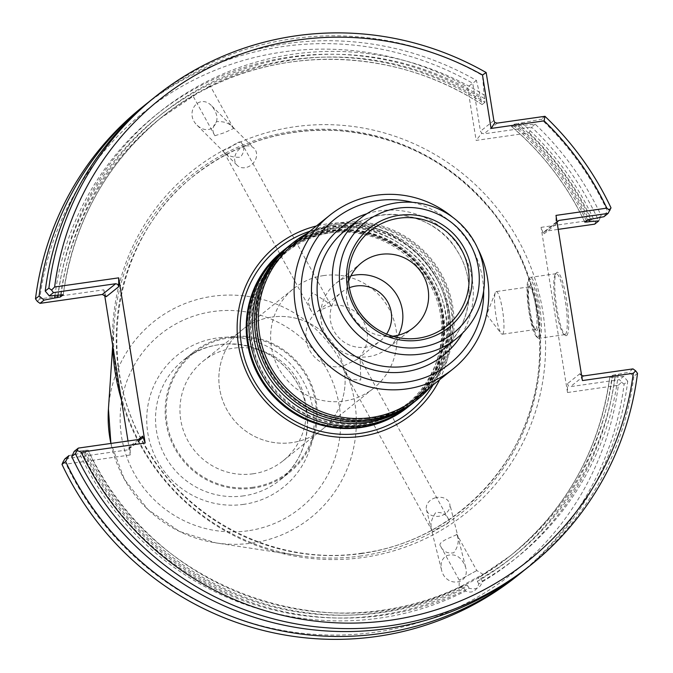 <?xml version="1.0" encoding="UTF-8"?>
<svg xmlns="http://www.w3.org/2000/svg" width="673" height="673" viewBox="0 0 673 673"><rect width="100%" height="100%" fill="white"/><g stroke="black" fill="none" stroke-linecap="round" stroke-linejoin="round"><path stroke-width="0.5" stroke-dasharray="3.37 2.52" d="M331.007 305.559L318.304 310.859L313.879 314.829L310.901 310.354L307.797 300.991L312.651 292.772L329.963 303.977L331.007 305.559A31.109 30.504 -128.7 0 1 331.747 305.449A31.109 30.504 -128.7 0 1 363.664 321.82A31.109 30.504 -128.7 0 1 359.399 357.203L360.215 358.987L360.745 380.018L351.028 379.564L344.559 371.555L342.279 366.465L357.203 359.39L359.399 357.203M240.884 141.995C238.822 141.566 235.365 143.383 230.519 147.463L223.041 150.575C226.052 155.345 231.798 157.566 240.295 157.255C244.282 152.578 244.787 147.925 241.826 143.307L240.884 141.995M284.216 249.826A100.041 98.107 -128.7 0 1 422.366 267.299A100.041 98.107 -128.7 0 1 409.352 405.937M407.661 407.308A100.041 98.107 51.3 0 0 435.254 290.256A100.041 98.107 51.3 0 0 329.341 230.932A100.041 98.107 51.3 0 0 282.509 251.18M412.49 202.321A92.352 90.561 -128.7 0 1 483.635 291.081M452.702 217.286A98.51 96.601 -128.7 0 1 477.78 248.573M294.051 243.904A98.51 96.601 -128.7 0 1 431.031 260.35A98.51 96.601 -128.7 0 1 417.277 397.625M285.175 249.044A100.041 98.107 -128.7 0 1 424.301 265.742A100.041 98.107 -128.7 0 1 410.328 405.171M289.861 245.3A100.041 98.107 -128.7 0 1 428.011 262.773A100.041 98.107 -128.7 0 1 414.997 401.411M290.829 244.518A100.041 98.107 -128.7 0 1 429.946 261.217A100.041 98.107 -128.7 0 1 415.973 400.637M307.023 233.506A100.041 98.107 -128.7 0 1 431.805 259.728A100.041 98.107 -128.7 0 1 430.24 387.227M392.527 336.222A41.558 40.75 -128.7 0 1 383.677 336.172A41.558 40.75 -128.7 0 1 346.721 290.071A41.558 40.75 -128.7 0 1 348.597 281.423M398.441 335.162A41.558 40.75 -128.7 0 1 387.791 348.278A41.558 40.75 -128.7 0 1 368.341 356.682A41.558 40.75 -128.7 0 1 324.344 332.041A41.558 40.75 -128.7 0 1 335.802 283.426A41.558 40.75 -128.7 0 1 350.919 275.88M439.629 379.707A108.092 105.998 51.3 0 0 429.971 268.191A108.092 105.998 51.3 0 0 326.943 223.932A108.092 105.998 51.3 0 0 316.403 225.985M292.032 442.598A63.876 62.639 -128.7 0 1 224.403 404.725A63.876 62.639 -128.7 0 1 242.028 329.989A63.876 62.639 -128.7 0 1 271.926 317.067A63.885 62.639 51.3 0 0 242.019 329.989A63.885 62.639 51.3 0 0 224.403 404.725A63.885 62.639 51.3 0 0 292.032 442.607A63.885 62.639 51.3 0 0 321.93 429.677A63.885 62.639 51.3 0 0 339.554 354.94A63.885 62.639 51.3 0 0 271.926 317.059A63.876 62.639 -128.7 0 1 339.554 354.94A63.876 62.639 -128.7 0 1 321.93 429.677A63.876 62.639 -128.7 0 1 292.032 442.598M253.132 473.784A63.885 62.639 -128.7 0 1 185.504 435.911A63.885 62.639 -128.7 0 1 203.12 361.174A63.885 62.639 -128.7 0 1 291.956 371.833A63.885 62.639 -128.7 0 1 283.03 460.862A63.885 62.639 -128.7 0 1 253.132 473.784M253.183 487.218A76.032 74.56 -128.7 0 1 170.992 384.317A76.032 74.56 -128.7 0 1 299.477 365.969A76.032 74.56 -128.7 0 1 253.183 487.218M253.334 488.127A76.958 75.469 -128.7 0 1 171.859 442.498A76.958 75.469 -128.7 0 1 193.084 352.459A76.958 75.469 -128.7 0 1 300.099 365.304A76.958 75.469 -128.7 0 1 289.356 472.547A76.958 75.469 -128.7 0 1 253.334 488.127M502.647 334.077A21.544 3.651 -98.1 0 0 502.714 311.321A21.544 3.651 -98.1 0 0 496.211 291.569A21.544 3.651 -98.1 0 0 495.303 292.612A21.544 3.651 -98.1 0 0 495.639 313.416A21.544 3.651 -98.1 0 0 501.141 333.488A21.544 3.651 -98.1 0 0 502.302 334.229A21.544 3.651 -98.1 0 0 502.647 334.077M535.683 329.358A21.544 3.651 -98.1 0 0 535.75 306.602A21.544 3.651 -98.1 0 0 529.247 286.849A21.544 3.651 -98.1 0 0 528.667 287.262A21.544 3.651 -98.1 0 0 528.675 308.697A21.544 3.651 -98.1 0 0 534.673 329.282A21.544 3.651 -98.1 0 0 535.338 329.518A21.544 3.651 -98.1 0 0 535.683 329.358M537.079 330.393A22.781 3.861 -98.1 0 0 536.844 304.406A22.781 3.861 -98.1 0 0 529.659 285.89A22.781 3.861 -98.1 0 0 529.668 308.554A22.781 3.861 -98.1 0 0 536.011 330.317A22.781 3.861 -98.1 0 0 537.079 330.393M361.132 555.957A216.067 211.877 -128.7 0 1 298.854 555.612A216.067 211.877 -128.7 0 1 114.082 325.109A216.067 211.877 -128.7 0 1 325.337 129.216A216.067 211.877 -128.7 0 1 539.889 329.703A216.067 211.877 -128.7 0 1 361.132 555.957M538.148 337.047A29.553 5.014 -98.1 0 0 537.836 303.33A29.553 5.014 -98.1 0 0 528.524 279.312A29.553 5.014 -98.1 0 0 528.532 308.722A29.553 5.014 -98.1 0 0 536.751 336.954A29.553 5.014 -98.1 0 0 538.148 337.047M476.619 570.654L459.255 580.126L476.619 570.654M192.924 95.785L196.625 93.9C191.048 96.887 191.973 96.146 199.401 91.679L210.27 86.329M482.053 104.567C399.686 50.08 289.154 44.368 203.574 90.14L196.625 93.9L159.88 118.684A280.128 274.693 51.3 0 0 60.738 294.841M61.108 294.791A282.593 277.108 -128.7 0 1 484.779 98.838L484.913 102.346A280.128 274.693 -128.7 0 0 206.544 87.81C212.298 85.143 211.372 85.883 203.768 90.039A280.128 274.693 51.3 0 1 482.137 104.576L482.061 104.567M457.135 535.237C459.247 540.924 458.12 546.77 453.762 552.794C447.478 553.761 443.078 551.549 440.563 546.156C436.104 541.37 457.985 535.195 456.782 534.202L457.135 535.237M435.515 497.784A12.005 9.405 -14.1 0 0 432.318 499.063A12.005 9.405 -14.1 0 0 426.463 509.747A12.005 9.405 -14.1 0 0 440.394 515.955A12.005 9.405 -14.1 0 0 449.749 503.917A12.005 9.405 -14.1 0 0 435.515 497.784M449.295 520.969L448.63 519.354C446.191 514.138 441.883 511.884 435.709 512.59C430.888 519.59 429.795 525.815 432.411 531.275C432.966 531.636 435.296 530.307 439.385 527.279C445.442 525.394 448.74 523.291 449.295 520.969M245.056 146.159A12.005 9.876 135 0 0 235.567 154.403A12.005 9.876 135 0 0 237.132 165.306A12.005 9.876 135 0 0 249.304 166.273A12.005 9.876 135 0 0 254.116 148.338A12.005 9.876 135 0 0 245.056 146.159M233.035 127.727L233.657 128.476L224.151 132.8L214.872 135.736C211.827 131.008 212.416 126.314 216.647 121.67C224.05 121.182 229.51 123.201 233.035 127.727M539.536 338.09A30.781 5.216 -98.1 0 0 539.637 305.584A30.781 5.216 -98.1 0 0 530.341 277.369A30.781 5.216 -98.1 0 0 529.516 277.949A30.781 5.216 -98.1 0 0 529.525 308.579A30.781 5.216 -98.1 0 0 538.089 337.989A30.781 5.216 -98.1 0 0 539.048 338.317A30.781 5.216 -98.1 0 0 539.536 338.09M440.571 546.148L459.255 580.126L459.095 587.823L463.647 585.064L467.676 585.687A282.593 277.108 -128.7 0 1 86.018 450.262L88.146 450.212L85.362 452.433A280.128 274.693 51.3 0 0 460.87 587.285L459.23 587.865A13.855 0.48 151.2 0 0 469.115 582.885A13.855 0.48 151.2 0 0 481.885 575.6L478.924 577.518A280.128 274.693 51.3 0 0 510.294 555.831A280.128 274.693 51.3 0 0 609.713 377.561L614.794 377.082A285.503 279.968 -128.7 0 1 478.764 583.912C476.425 591.247 472.017 593.636 465.548 591.062A285.503 279.968 -128.7 0 1 79.532 453.518L82.485 453.097A282.593 277.108 51.3 0 0 464.143 588.513L465.548 591.062M612.489 375.332L615.374 374.676A282.593 277.108 -128.7 0 1 480.892 578.536L481.666 575.314L510.294 555.831C566.363 509.621 599.492 450.212 609.688 377.595L612.489 375.332A280.128 274.693 -128.7 0 1 513.07 553.601A280.128 274.693 -128.7 0 1 481.7 575.289L483.239 574.515A13.855 0.48 151.2 0 0 473.355 579.495A13.855 0.48 151.2 0 0 460.576 586.78M481.885 575.6L483.147 574.708M460.87 587.285L464.143 588.513M478.764 583.912L477.359 581.363L478.924 577.518M524.183 570.309A300.133 294.32 -128.7 0 0 627.732 381.221L624.107 384.132A300.133 294.32 -128.7 0 1 517.512 575.684M463.747 585.014L463.647 585.064A280.128 274.693 -128.7 0 1 88.146 450.212L88.163 450.161C149.507 589.455 331.528 654.795 463.747 585.014M467.676 585.687L469.073 588.236A285.503 279.968 -128.7 0 1 83.057 450.683L86.018 450.262M480.892 578.536L482.289 581.085C480.859 587.697 476.45 590.078 469.073 588.236M151.812 99.511A300.133 294.32 -128.7 0 1 482.499 75.494L484.173 95.07A285.503 279.968 -128.7 0 0 58.156 295.211M484.779 98.838L484.173 95.07M484.913 102.346L482.137 104.576L481.245 101.665A282.593 277.108 51.3 0 0 57.886 295.228M54.95 295.464A285.503 279.968 -128.7 0 1 480.648 97.905L481.245 101.665M148.767 101.985A300.133 294.32 -128.7 0 1 476.383 80.398L480.648 97.905M142.07 107.318A300.133 294.32 -128.7 0 1 472.757 83.301L467.575 86.968L476.139 140.405L529.197 132.833L531.535 127.054A300.133 294.32 -128.7 0 1 597.59 218.607L595.74 221.703L591.912 220.105L541.058 227.365L543.54 234.246L544.213 231.739L545.593 231.167L558.22 229.367M476.383 80.398L472.757 83.301L480.438 131.252L481.801 133.153L476.139 140.405M586.376 220.828A282.593 277.108 51.3 0 0 514.307 126.272L535.161 124.143A300.133 294.32 -128.7 0 1 601.216 215.705L597.59 218.607M535.161 124.143L531.535 127.054L483.921 133.851L481.801 133.153M593.426 218.775A285.503 279.968 -128.7 0 0 521.575 122.907L517.831 123.445A282.593 277.108 -128.7 0 1 590.465 219.196M514.307 126.272L511.497 126.423L514.273 124.202L517.831 123.445M584.787 222.132C567.154 185.041 542.724 153.158 511.488 126.474L511.497 126.423A280.128 274.693 51.3 0 1 584.812 222.082M518.042 125.742A285.503 279.968 -128.7 0 1 588.892 219.474M598.743 220.895L601.216 215.705M521.575 122.907L541.277 119.247A300.133 294.32 -128.7 0 1 607.332 210.8L603.959 216.714M594.671 224.159L595.74 221.703M446.51 555.713C455.175 553.004 461.543 556.832 465.607 567.204C470.679 585.047 445.433 587.865 441.53 569.896C440.218 563.385 441.883 558.657 446.51 555.713M106.267 296.692L103.777 289.802L39.715 298.955A295.211 289.491 -128.7 0 1 467.575 86.968M39.715 298.955L37.36 301.437M529.197 132.833A295.211 289.491 -128.7 0 1 591.912 220.105M211.574 128.493C206.729 130.722 201.925 129.653 197.164 125.296C183.763 112.702 199.166 92.504 211.86 106.031C218.759 115.075 218.666 122.562 211.574 128.493M63.069 461.93L66.164 464.109L130.234 454.965L130.2 446.115L128.711 449.278L127.205 449.951L64.919 458.843M618.369 385.259L621.448 382.188L619.572 379.639L570.494 386.647L568.365 385.957L567.482 383.677L567.516 392.519L618.369 385.259A295.211 289.491 -128.7 0 1 375.5 632.191A295.211 289.491 -128.7 0 1 66.164 464.109M621.448 382.188L624.107 384.132M565.37 334.397A30.781 5.216 -98.1 0 0 565.463 301.891A30.781 5.216 -98.1 0 0 556.167 273.675A30.781 5.216 -98.1 0 0 555.351 274.256A30.781 5.216 -98.1 0 0 555.36 304.886A30.781 5.216 -98.1 0 0 563.924 334.296A30.781 5.216 -98.1 0 0 564.874 334.624A30.781 5.216 -98.1 0 0 565.37 334.397M482.289 581.085A285.503 279.968 -128.7 0 0 618.327 374.255L615.374 374.676M627.732 381.221L623.644 376.375L619.572 379.639M85.362 452.433L82.485 453.097M614.794 377.082L623.644 376.375M68.991 455.579L79.532 453.518M74.207 451.398L83.057 450.683M618.327 374.255L628.868 372.194L633.848 376.325A300.133 294.32 -128.7 0 1 527.253 567.877M486.167 72.549L482.499 75.494M544.945 116.303L541.277 119.247M611.008 207.856L607.332 210.8M556.975 221.61L556.016 224.252L555.982 215.402M567.516 392.519L541.058 227.365M127.996 441L130.234 454.965M103.777 289.802L104.593 294.883M566.767 335.44A32.018 5.426 -98.1 0 0 566.43 298.913A32.018 5.426 -98.1 0 0 556.344 272.893A32.018 5.426 -98.1 0 0 556.352 304.751A32.018 5.426 -98.1 0 0 565.261 335.331A32.018 5.426 -98.1 0 0 566.767 335.44M582.431 380.565L579.949 373.675L581.623 375.484M632.99 368.888L628.868 372.194M637.516 373.38L633.848 376.325M349.388 287.733A31.109 30.504 51.3 0 0 341.413 292.318A31.109 30.504 51.3 0 0 332.832 328.71A31.109 30.504 51.3 0 0 365.767 347.159A31.109 30.504 51.3 0 0 380.329 340.858A31.109 30.504 51.3 0 0 386.538 334.077M323.696 275.568A63.876 62.639 51.3 0 0 293.79 288.49A63.876 62.639 51.3 0 0 284.872 377.511A63.876 62.639 51.3 0 0 373.7 388.178A63.876 62.639 51.3 0 0 391.316 313.441A63.876 62.639 51.3 0 0 323.696 275.568M342.279 366.465A31.109 30.504 -128.7 0 1 309.79 350.54A31.109 30.504 -128.7 0 1 313.879 314.829M366.844 213.736A81.887 80.297 -128.7 0 1 455.041 241.102A81.887 80.297 -128.7 0 1 462.561 333.143M345.005 230.679A76.958 75.469 -128.7 0 1 452.02 243.525A76.958 75.469 -128.7 0 1 441.278 350.768C470.73 328.205 478.015 282.458 457.085 250.785C438.931 217.177 383.761 199.864 345.005 230.679M266.23 381.709A98.081 96.18 -128.7 0 1 303.809 240A98.081 96.18 -128.7 0 1 438.653 300.722A98.081 96.18 -128.7 0 1 361.679 424.697A98.081 96.18 -128.7 0 1 276.712 394.79M362.764 423.83A98.081 96.18 -128.7 0 1 256.733 291.098A98.081 96.18 -128.7 0 1 422.476 267.425A98.081 96.18 -128.7 0 1 362.764 423.83M271.875 377.183A98.081 96.18 -128.7 0 1 309.462 235.474A98.081 96.18 -128.7 0 1 444.298 296.196A98.081 96.18 -128.7 0 1 367.332 420.162A98.081 96.18 -128.7 0 1 282.366 390.264M368.409 419.304A98.081 96.18 -128.7 0 1 262.386 286.572A98.081 96.18 -128.7 0 1 428.121 262.899A98.081 96.18 -128.7 0 1 368.409 419.304M309.816 231.268A104.912 102.876 -128.7 0 1 327.297 227.18A104.912 102.876 -128.7 0 1 429.475 273.28A104.912 102.876 -128.7 0 1 433.042 384.99M360.644 427.119A99.52 97.593 -128.7 0 1 253.065 292.435A99.52 97.593 -128.7 0 1 421.239 268.418A99.52 97.593 -128.7 0 1 360.644 427.119M243.685 495.858A76.958 75.469 -128.7 0 1 162.21 450.229A76.958 75.469 -128.7 0 1 183.435 360.19A76.958 75.469 -128.7 0 1 290.45 373.035A76.958 75.469 -128.7 0 1 279.707 480.286A76.958 75.469 -128.7 0 1 243.685 495.858M243.719 504.363A84.655 83.015 -128.7 0 1 152.207 389.802A84.655 83.015 -128.7 0 1 295.262 369.376A84.655 83.015 -128.7 0 1 243.719 504.363M247.95 530.795A111.558 109.396 -128.7 0 1 127.357 379.833A111.558 109.396 -128.7 0 1 315.873 352.913A111.558 109.396 -128.7 0 1 247.95 530.795M108.437 408.923A125.565 123.134 -128.7 0 1 231.209 295.085A125.565 123.134 -128.7 0 1 355.899 411.598A125.565 123.134 -128.7 0 1 252.013 543.086A125.565 123.134 -128.7 0 1 215.823 542.884A125.565 123.134 -128.7 0 1 110.902 443.44M361.83 553.509A214.367 210.212 -128.7 0 1 130.099 263.412A214.367 210.212 -128.7 0 1 492.342 211.684A214.367 210.212 -128.7 0 1 361.83 553.509M196.625 93.9A280.128 274.693 51.3 0 0 159.88 118.684L162.656 116.463A280.128 274.693 -128.7 0 1 199.401 91.679M63.245 294.673A280.128 274.693 -128.7 0 1 162.656 116.463C106.595 162.664 73.466 222.082 63.27 294.698M514.273 124.202A280.128 274.693 -128.7 0 1 587.588 219.852M112.601 344.896A219.12 214.872 -128.7 0 1 312.895 124.968A219.12 214.872 -128.7 0 1 544.095 320.794A219.12 214.872 -128.7 0 1 363.529 557.421A219.12 214.872 -128.7 0 1 121.409 399.871M477.359 581.363A282.593 277.108 51.3 0 0 611.841 377.503M493.847 120.501L480.438 131.252M497.339 123.1L483.921 133.851M557.034 221.997L545.593 231.167M556.016 224.252L543.54 234.246M579.949 373.675L567.482 383.677M583.912 375.896L570.494 386.647M140.623 439.2L127.205 449.951M138.445 439.503L130.2 446.115M330.998 305.475L241.826 143.315M310.901 310.354L223.041 150.584M362.141 423.124C322.031 427.094 290.189 412.339 266.626 378.857C239.605 338.704 248.934 280.153 286.757 251.727C306.408 236.66 328.71 230.116 353.645 232.101C384.283 235.617 408.477 250.196 426.236 275.829C466.103 331.049 428.802 416.528 362.141 423.124M367.795 418.598C327.684 422.568 295.842 407.813 272.271 374.331C245.25 334.178 254.579 275.627 292.41 247.201C312.062 232.135 334.355 225.59 359.298 227.575C389.936 231.091 414.131 245.662 431.881 271.295C471.748 326.523 434.447 412.002 367.795 418.598M361.569 262.764L335.802 283.426M413.559 327.616L387.791 348.278M383.677 336.172L403.068 338.393M346.721 290.071L348.774 270.664M360.105 426.455C319.347 430.484 287.001 415.502 263.076 381.498C235.55 340.597 245.174 280.91 283.846 252.089C303.086 237.426 324.891 230.797 349.27 232.202C378.697 234.801 402.698 247.799 421.281 271.202C468.526 331.108 428.028 420.053 360.105 426.455M283.03 460.862L373.7 388.178M203.12 361.174L293.79 288.49M193.084 352.459L183.435 360.19C215.797 332.613 270.798 341.522 294.16 378.319C316.596 410.042 309.824 457.278 279.707 480.286L289.356 472.547M495.303 292.612L486.621 314.703L501.141 333.488M529.247 286.849L496.211 291.569M535.338 329.518L502.302 334.229M298.854 555.612L215.823 542.884L179.405 531.426L147.959 509.545L124.396 479.277L110.894 443.44M534.673 329.282L536.011 330.317M528.667 287.262L529.659 285.89M112.652 346.317L114.082 325.109M483.349 574.498L476.745 570.502L456.782 534.202M233.657 128.476L210.397 86.169M214.88 135.736L192.907 95.785M448.622 519.363L359.441 357.195M432.394 531.275L344.559 371.555M536.751 336.954L538.089 337.989M528.524 279.312L529.516 277.949M465.607 567.204L449.749 503.917M441.53 569.896L426.463 509.747M362.082 553.147C279.245 566.069 190.409 523.249 147.555 449.707C91.873 361.022 114.141 235.382 196.348 173.971C238.225 142.053 285.68 127.618 338.721 130.671C402.715 136.325 454.898 164.582 495.269 215.444C530.879 263.564 545.096 317.025 537.929 375.828C526.925 466.019 451.785 541.757 362.082 553.147M197.164 125.296L237.132 165.306M211.86 106.031L254.116 148.338M556.167 273.675L530.341 277.369M564.874 334.624L539.048 338.317M544.213 231.739L557.505 221.089M563.924 334.296L565.261 335.331M555.351 274.256L556.344 272.893M128.711 449.278L142.003 438.628M357.212 359.399L380.329 340.858M318.295 310.85L341.413 292.318"/><path stroke-width="1.01" d="M409.352 405.937A100.041 98.107 -128.7 0 1 408.385 406.719A100.041 98.107 -128.7 0 1 361.561 426.968A100.041 98.107 -128.7 0 1 255.647 367.643A100.041 98.107 -128.7 0 1 283.24 250.6A100.041 98.107 -128.7 0 1 284.216 249.826M283.24 250.6L282.509 251.18A100.041 98.107 51.3 0 0 254.916 368.232A100.041 98.107 51.3 0 0 360.829 427.548A100.041 98.107 51.3 0 0 407.661 407.308L408.385 406.719M483.635 291.081A92.352 90.561 -128.7 0 1 406.921 382.071A92.352 90.561 -128.7 0 1 301.168 286.732A92.352 90.561 -128.7 0 1 412.49 202.321M477.78 248.573A98.51 96.601 -128.7 0 1 453.055 368.939A98.51 96.601 -128.7 0 1 406.955 388.876A98.51 96.601 -128.7 0 1 302.665 330.468A98.51 96.601 -128.7 0 1 329.837 215.217A98.51 96.601 -128.7 0 1 452.702 217.286M453.055 368.939L417.277 397.625A98.51 96.601 -128.7 0 1 371.168 417.563A98.51 96.601 -128.7 0 1 266.878 359.155A98.51 96.601 -128.7 0 1 294.051 243.904L329.837 215.217M420.499 354.124A76.958 75.469 -128.7 0 1 339.032 308.486A76.958 75.469 -128.7 0 1 360.257 218.456A76.958 75.469 -128.7 0 1 467.272 231.302A76.958 75.469 -128.7 0 1 456.521 338.544A76.958 75.469 -128.7 0 1 420.499 354.124M419.338 340.193A63.548 62.32 -128.7 0 1 350.633 254.192A63.548 62.32 -128.7 0 1 458.027 238.856A63.548 62.32 -128.7 0 1 419.338 340.193M420.474 347.318A70.8 69.428 -128.7 0 1 343.937 251.5A70.8 69.428 -128.7 0 1 463.579 234.414A70.8 69.428 -128.7 0 1 420.474 347.318M414.997 401.411A100.041 98.107 -128.7 0 1 414.038 402.193L410.328 405.171A100.041 98.107 -128.7 0 1 363.496 425.412A100.041 98.107 -128.7 0 1 257.582 366.095A100.041 98.107 -128.7 0 1 285.175 249.044L288.885 246.074A100.041 98.107 -128.7 0 1 289.861 245.3M414.038 402.193A100.041 98.107 -128.7 0 1 367.206 422.442A100.041 98.107 -128.7 0 1 261.292 363.117A100.041 98.107 -128.7 0 1 288.885 246.074M430.24 387.227A100.041 98.107 -128.7 0 1 417.832 399.156L415.973 400.637A100.041 98.107 -128.7 0 1 369.149 420.886A100.041 98.107 -128.7 0 1 263.227 361.569A100.041 98.107 -128.7 0 1 290.829 244.518L292.679 243.029A100.041 98.107 -128.7 0 1 307.023 233.506M417.832 399.156A100.041 98.107 -128.7 0 1 371 419.397A100.041 98.107 -128.7 0 1 265.086 360.08A100.041 98.107 -128.7 0 1 292.679 243.029M348.597 281.423A41.558 40.75 -128.7 0 1 361.569 262.764A41.558 40.75 -128.7 0 1 419.363 269.705A41.558 40.75 -128.7 0 1 413.559 327.616A41.558 40.75 -128.7 0 1 394.109 336.029A41.558 40.75 -128.7 0 1 392.527 336.222M350.919 275.88A41.558 40.75 -128.7 0 1 393.596 290.357A41.558 40.75 -128.7 0 1 398.441 335.162M316.403 225.985A108.092 105.998 51.3 0 0 261.25 396.447A108.092 105.998 51.3 0 0 439.629 379.707M65.618 461.493L61.992 464.395L63.069 461.93L64.919 458.843L68.991 455.579L65.618 461.493A300.133 294.32 -128.7 0 0 521.146 572.782L517.512 575.684A300.133 294.32 -128.7 0 1 61.992 464.395M524.183 570.309A300.133 294.32 -128.7 0 1 521.146 572.782M581.623 375.484L583.912 375.896L632.99 368.888L635.64 370.815L637.516 373.38A300.133 294.32 -128.7 0 1 530.93 564.933L527.253 567.877A300.133 294.32 -128.7 0 1 71.733 456.588L74.207 451.398L78.329 448.092L140.623 439.2L142.003 438.628L142.668 436.121L145.158 443.002L118.7 277.848L118.734 286.69L117.842 284.41L115.722 283.72L53.428 292.612L51.552 290.063L48.893 288.12L45.217 291.064L49.306 295.918L63.237 294.732A280.128 274.693 -128.7 0 1 63.245 294.673L60.461 296.953L54.622 298.038A285.503 279.968 -128.7 0 1 54.95 295.464M35.484 298.879L39.11 295.969L44.09 300.099L40.01 303.363L37.36 301.437L35.484 298.879A300.133 294.32 -128.7 0 1 142.07 107.318L145.696 104.408A300.133 294.32 -128.7 0 1 148.767 101.985M45.217 291.064A300.133 294.32 -128.7 0 1 151.812 99.511L155.488 96.567A300.133 294.32 -128.7 0 1 486.167 72.549L493.847 120.501L494.933 122.629L497.339 123.1L544.945 116.303A300.133 294.32 -128.7 0 1 611.008 207.856L608.081 213.408L559.002 220.416L556.975 221.61M39.11 295.969A300.133 294.32 -128.7 0 1 145.696 104.408M54.622 298.038L44.09 300.099M584.795 222.132L587.588 219.852L603.959 216.714L608.081 213.408M584.812 222.082L586.94 222.023A282.593 277.108 51.3 0 0 586.376 220.828M588.892 219.474A285.503 279.968 -128.7 0 1 589.893 221.602L586.94 222.023M558.22 229.367L594.671 224.159L598.743 220.895L589.893 221.602M121.409 399.871A219.12 214.872 -128.7 0 1 112.601 344.896L127.996 441M40.01 303.363L102.304 294.471L106.267 296.692L118.734 286.69M53.428 292.612L49.306 295.918M48.893 288.12A300.133 294.32 -128.7 0 1 155.488 96.567M104.593 294.883L112.601 344.896M530.93 564.933A300.133 294.32 -128.7 0 1 75.41 453.644L71.733 456.588M75.41 453.644L78.329 448.092M51.552 290.063L54.631 286.992L118.7 277.848M54.631 286.992A295.211 289.491 -128.7 0 1 482.499 75.006L486.167 72.549M544.945 116.303L544.12 120.871L491.054 128.45L482.499 75.006M491.054 128.45L494.933 122.629M544.12 120.871A295.211 289.491 -128.7 0 1 606.836 208.142L609.931 210.329M635.64 370.815L633.285 373.296L582.431 380.565L555.982 215.402L606.836 208.142M633.285 373.296A295.211 289.491 -128.7 0 1 390.424 620.228A295.211 289.491 -128.7 0 1 81.088 452.155L77.26 450.548M145.158 443.002L81.088 452.155M386.538 334.077A31.109 30.504 51.3 0 0 386.697 300.326A31.109 30.504 51.3 0 0 355.975 286.017A31.109 30.504 51.3 0 0 349.388 287.733M462.561 333.143A81.887 80.297 -128.7 0 1 405.272 371.79A81.887 80.297 -128.7 0 1 313.795 309.176A81.887 80.297 -128.7 0 1 366.844 213.736M456.521 338.544L441.278 350.768A76.958 75.469 -128.7 0 1 405.255 366.348A76.958 75.469 -128.7 0 1 323.78 320.71A76.958 75.469 -128.7 0 1 345.005 230.679L360.257 218.456M276.712 394.79A98.081 96.18 -128.7 0 1 266.23 381.709M282.366 390.264A98.081 96.18 -128.7 0 1 271.875 377.183M418.387 338.183A61.058 59.872 -128.7 0 1 403.068 338.393A61.058 59.872 -128.7 0 1 348.774 270.664A61.058 59.872 -128.7 0 1 409.798 217.631A61.058 59.872 -128.7 0 1 468.963 275.013A61.058 59.872 -128.7 0 1 418.387 338.183M433.042 384.99A104.912 102.876 -128.7 0 1 360.316 433.362A104.912 102.876 -128.7 0 1 243.273 353.788A104.912 102.876 -128.7 0 1 309.816 231.268M110.902 443.44A125.565 123.134 -128.7 0 1 108.437 408.923L112.652 346.317M60.738 294.841A280.128 274.693 51.3 0 0 60.461 296.953M57.886 295.228A282.593 277.108 51.3 0 0 57.584 297.617M115.722 283.72L102.304 294.471M559.002 220.416L557.034 221.997M142.668 436.121L138.445 439.503M403.068 338.393C384.291 335.844 369.485 326.683 358.633 310.909C350.683 298.543 347.394 285.133 348.774 270.664M110.894 443.44L108.437 408.923"/></g></svg>
